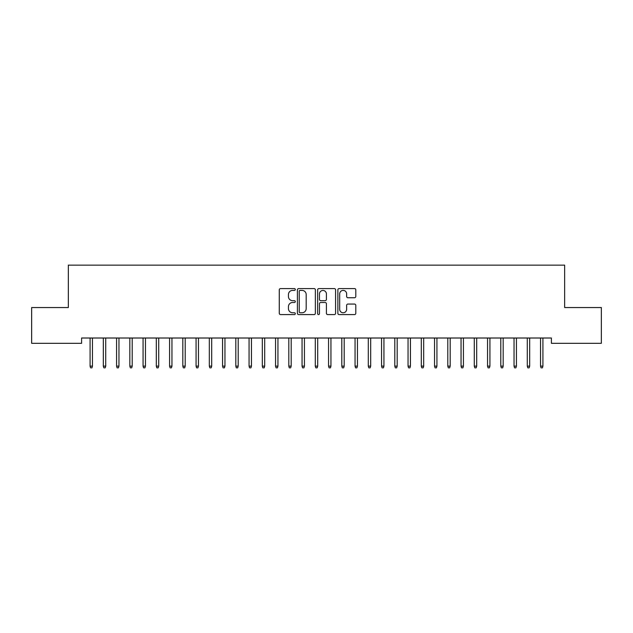 <?xml version="1.0" encoding="UTF-8"?>
<svg xmlns="http://www.w3.org/2000/svg" width="633" height="633" viewBox="0 0 633 633"><rect width="100%" height="100%" fill="white"/><g stroke="black" fill="none" stroke-linecap="round" stroke-linejoin="round"><path stroke-width="0.95" d="M295.302 289.487A0.91 0.91 0 0 0 294.392 288.577L280.577 288.577A1.298 1.298 0 0 0 279.272 289.874L279.272 313.288A1.298 1.298 0 0 0 280.577 314.585L294.392 314.585A0.91 0.91 0 0 0 295.302 313.675A0.91 0.91 0 0 0 294.392 312.765L292.604 312.765A4.162 4.162 0 0 1 288.442 308.603L288.442 306.657A4.162 4.162 0 0 1 292.604 302.495L294.392 302.495A0.91 0.91 0 0 0 295.302 301.585A0.91 0.91 0 0 0 294.392 300.675L292.604 300.675A4.162 4.162 0 0 1 288.442 296.513L288.442 294.559A4.162 4.162 0 0 1 292.604 290.397L294.392 290.397A0.91 0.91 0 0 0 295.302 289.487M354.504 297.747A1.298 1.298 0 0 0 355.809 296.442L355.809 289.874A1.298 1.298 0 0 0 354.504 288.577L339.161 288.577A1.298 1.298 0 0 0 337.864 289.874L337.864 313.288A1.298 1.298 0 0 0 339.161 314.585L354.504 314.585A1.298 1.298 0 0 0 355.809 313.288L355.809 305.351A1.298 1.298 0 0 0 354.504 304.054L347.936 304.054A1.298 1.298 0 0 0 346.639 305.351L346.639 309.284A3.482 3.482 0 0 1 343.157 312.765A3.482 3.482 0 0 1 339.684 309.284L339.684 293.878A3.482 3.482 0 0 1 343.157 290.397A3.482 3.482 0 0 1 346.639 293.878L346.639 296.442A1.298 1.298 0 0 0 347.936 297.747L354.504 297.747M551.398 338.014L81.602 338.014L81.602 343.315L31.65 343.315L31.65 307.543L68.348 307.543L68.348 265.148L564.652 265.148L564.652 307.543L601.35 307.543L601.35 343.315L551.398 343.315L551.398 338.014M315.361 289.874A1.298 1.298 0 0 0 314.063 288.577L298.713 288.577A1.298 1.298 0 0 0 297.415 289.874L297.415 313.288A1.298 1.298 0 0 0 298.713 314.585L314.063 314.585A1.298 1.298 0 0 0 315.361 313.288L315.361 289.874M318.937 288.577L334.287 288.577A1.298 1.298 0 0 1 335.585 289.874L335.585 313.288A1.298 1.298 0 0 1 334.287 314.585L327.72 314.585A1.298 1.298 0 0 1 326.414 313.288L326.414 303.793A1.298 1.298 0 0 0 325.117 302.495L320.757 302.495A1.298 1.298 0 0 0 319.459 303.793L319.459 313.675A0.91 0.91 0 0 1 318.549 314.585A0.91 0.91 0 0 1 317.639 313.675L317.639 289.874A1.298 1.298 0 0 1 318.937 288.577M300.145 290.397A0.91 0.91 0 0 0 299.235 291.307L299.235 311.855A0.91 0.91 0 0 0 300.145 312.765L302.036 312.765A4.162 4.162 0 0 0 306.19 308.603L306.19 294.559A4.162 4.162 0 0 0 302.036 290.397L300.145 290.397M326.414 293.941A3.482 3.482 0 0 0 322.941 290.46A3.482 3.482 0 0 0 319.459 293.941L319.459 299.369A1.298 1.298 0 0 0 320.757 300.675L325.117 300.675A1.298 1.298 0 0 0 326.414 299.369L326.414 293.941M92.465 366.127L91.935 367.852L90.606 367.852L90.076 366.127L92.465 366.127L92.465 338.014M90.076 366.127L90.076 338.014M105.711 366.127L105.181 367.852L103.859 367.852L103.329 366.127L105.711 366.127L105.711 338.014M103.329 366.127L103.329 338.014M118.957 366.127L118.426 367.852L117.105 367.852L116.575 366.127L118.957 366.127L118.957 338.014M116.575 366.127L116.575 338.014M132.21 366.127L131.68 367.852L130.351 367.852L129.82 366.127L132.21 366.127L132.21 338.014M129.82 366.127L129.82 338.014M145.455 366.127L144.925 367.852L143.604 367.852L143.074 366.127L145.455 366.127L145.455 338.014M143.074 366.127L143.074 338.014M158.709 366.127L158.179 367.852L156.849 367.852L156.319 366.127L158.709 366.127L158.709 338.014M156.319 366.127L156.319 338.014M171.954 366.127L171.424 367.852L170.103 367.852L169.573 366.127L171.954 366.127L171.954 338.014M169.573 366.127L169.573 338.014M185.208 366.127L184.678 367.852L183.348 367.852L182.818 366.127L185.208 366.127L185.208 338.014M182.818 366.127L182.818 338.014M198.453 366.127L197.923 367.852L196.602 367.852L196.072 366.127L198.453 366.127L198.453 338.014M196.072 366.127L196.072 338.014M211.699 366.127L211.169 367.852L209.847 367.852L209.317 366.127L211.699 366.127L211.699 338.014M209.317 366.127L209.317 338.014M224.952 366.127L224.422 367.852L223.093 367.852L222.563 366.127L224.952 366.127L224.952 338.014M222.563 366.127L222.563 338.014M238.198 366.127L237.668 367.852L236.346 367.852L235.816 366.127L238.198 366.127L238.198 338.014M235.816 366.127L235.816 338.014M251.451 366.127L250.921 367.852L249.592 367.852L249.062 366.127L251.451 366.127L251.451 338.014M249.062 366.127L249.062 338.014M264.697 366.127L264.167 367.852L262.845 367.852L262.315 366.127L264.697 366.127L264.697 338.014M262.315 366.127L262.315 338.014M277.942 366.127L277.412 367.852L276.091 367.852L275.561 366.127L277.942 366.127L277.942 338.014M275.561 366.127L275.561 338.014M291.196 366.127L290.666 367.852L289.336 367.852L288.806 366.127L291.196 366.127L291.196 338.014M288.806 366.127L288.806 338.014M304.441 366.127L303.911 367.852L302.59 367.852L302.06 366.127L304.441 366.127L304.441 338.014M302.06 366.127L302.06 338.014M317.695 366.127L317.165 367.852L315.835 367.852L315.305 366.127L317.695 366.127L317.695 338.014M315.305 366.127L315.305 338.014M330.94 366.127L330.41 367.852L329.089 367.852L328.559 366.127L330.94 366.127L330.94 338.014M328.559 366.127L328.559 338.014M344.194 366.127L343.664 367.852L342.334 367.852L341.804 366.127L344.194 366.127L344.194 338.014M341.804 366.127L341.804 338.014M357.439 366.127L356.909 367.852L355.588 367.852L355.058 366.127L357.439 366.127L357.439 338.014M355.058 366.127L355.058 338.014M370.685 366.127L370.155 367.852L368.833 367.852L368.303 366.127L370.685 366.127L370.685 338.014M368.303 366.127L368.303 338.014M383.938 366.127L383.408 367.852L382.079 367.852L381.549 366.127L383.938 366.127L383.938 338.014M381.549 366.127L381.549 338.014M397.184 366.127L396.654 367.852L395.332 367.852L394.802 366.127L397.184 366.127L397.184 338.014M394.802 366.127L394.802 338.014M410.437 366.127L409.907 367.852L408.578 367.852L408.048 366.127L410.437 366.127L410.437 338.014M408.048 366.127L408.048 338.014M423.683 366.127L423.153 367.852L421.831 367.852L421.301 366.127L423.683 366.127L423.683 338.014M421.301 366.127L421.301 338.014M436.928 366.127L436.398 367.852L435.077 367.852L434.547 366.127L436.928 366.127L436.928 338.014M434.547 366.127L434.547 338.014M450.182 366.127L449.652 367.852L448.322 367.852L447.792 366.127L450.182 366.127L450.182 338.014M447.792 366.127L447.792 338.014M463.427 366.127L462.897 367.852L461.576 367.852L461.046 366.127L463.427 366.127L463.427 338.014M461.046 366.127L461.046 338.014M476.681 366.127L476.151 367.852L474.821 367.852L474.291 366.127L476.681 366.127L476.681 338.014M474.291 366.127L474.291 338.014M489.926 366.127L489.396 367.852L488.075 367.852L487.545 366.127L489.926 366.127L489.926 338.014M487.545 366.127L487.545 338.014M503.18 366.127L502.649 367.852L501.32 367.852L500.79 366.127L503.18 366.127L503.18 338.014M500.79 366.127L500.79 338.014M516.425 366.127L515.895 367.852L514.574 367.852L514.043 366.127L516.425 366.127L516.425 338.014M514.043 366.127L514.043 338.014M529.671 366.127L529.141 367.852L527.819 367.852L527.289 366.127L529.671 366.127L529.671 338.014M527.289 366.127L527.289 338.014M542.924 366.127L542.394 367.852L541.065 367.852L540.535 366.127L542.924 366.127L542.924 338.014M540.535 366.127L540.535 338.014"/></g></svg>
